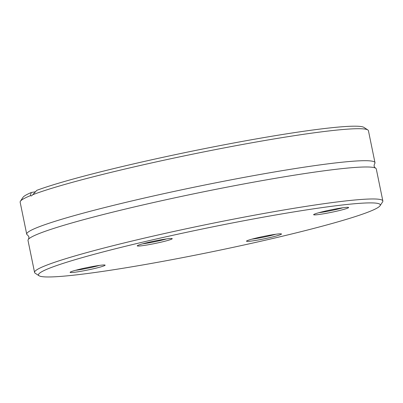 <?xml version="1.0" encoding="UTF-8"?>
<svg xmlns="http://www.w3.org/2000/svg" width="403" height="403" viewBox="0 0 403 403"><rect width="100%" height="100%" fill="white"/><g stroke="black" fill="none" stroke-linecap="round" stroke-linejoin="round"><path stroke-width="0.6" d="M380.034 205.762L382.598 201.893A177.768 12.362 168.4 0 0 382.85 200.961A177.768 12.362 168.4 0 0 238.979 218.099A177.768 12.362 168.4 0 0 45.942 265.461A177.768 12.362 168.4 0 0 34.572 272.453A177.768 12.362 168.4 0 0 35.172 273.214L39.051 275.758A174.474 12.135 -11.6 0 1 49.624 268.151A174.474 12.135 -11.6 0 1 244.933 220.552A174.474 12.135 -11.6 0 1 380.034 205.762A174.474 12.135 -11.6 0 1 211.812 251.82A174.474 12.135 -11.6 0 1 39.051 275.758M324.899 213.565A17.868 1.244 168.4 0 0 348.565 207.439A17.868 1.244 168.4 0 0 330.873 209.887A17.868 1.244 168.4 0 0 313.65 214.608A17.868 1.244 168.4 0 0 324.899 213.565M93.849 266.297A17.868 1.244 168.4 0 0 70.147 272.257A17.868 1.244 168.4 0 0 87.869 269.975A17.868 1.244 168.4 0 0 105.062 265.088A17.868 1.244 168.4 0 0 93.849 266.297M247.644 240.49A17.868 1.244 168.4 0 0 246.525 241.095A17.868 1.244 168.4 0 0 264.252 238.813A17.868 1.244 168.4 0 0 281.44 233.931A17.868 1.244 168.4 0 0 266.438 235.846A17.868 1.244 168.4 0 0 247.644 240.49M171.104 239.377A17.868 1.244 168.4 0 0 172.187 238.596A17.868 1.244 168.4 0 0 154.495 241.049A17.868 1.244 168.4 0 0 137.272 245.765A17.868 1.244 168.4 0 0 151.105 244.248A17.868 1.244 168.4 0 0 171.104 239.377M34.572 272.453L28.009 240.465A177.768 12.362 -11.6 0 1 28.588 239.12A177.768 12.362 -11.6 0 1 199.656 192.609A177.768 12.362 -11.6 0 1 375.218 167.965A177.768 12.362 -11.6 0 1 376.286 168.973L382.85 200.961M30.316 195.687L31.283 192.508A174.474 12.135 168.4 0 0 22.966 197.394L20.402 201.263A177.768 12.362 -11.6 0 1 30.316 195.687L31.399 195.918L32.789 194.709A177.768 12.362 -11.6 0 1 220.28 148.662A177.768 12.362 -11.6 0 1 367.828 129.947A177.768 12.362 -11.6 0 1 368.428 130.703L374.992 162.691A177.768 12.362 -11.6 0 1 374.417 164.031L374.024 166.167L375.223 167.97M27.782 235.191L27.777 235.186A177.768 12.362 -11.6 0 1 26.714 234.183L20.15 202.195A177.768 12.362 -11.6 0 1 20.402 201.263M26.714 234.183A177.768 12.362 -11.6 0 1 198.367 186.327A177.768 12.362 -11.6 0 1 374.992 162.691M367.828 129.947L363.949 127.398A174.474 12.135 168.4 0 0 221.277 145.357A174.474 12.135 168.4 0 0 36.804 190.327L32.789 194.709M31.283 192.508L35.625 191.737M342.933 207.762A16.216 1.128 -11.6 0 1 325.14 211.726A16.216 1.128 -11.6 0 1 318.949 212.683M166.555 238.919A16.216 1.128 -11.6 0 1 142.571 243.84M99.43 265.411A16.216 1.128 -11.6 0 1 75.452 270.332M275.808 234.249A16.216 1.128 -11.6 0 1 251.83 239.17M27.777 235.186L28.976 236.994L28.583 239.125"/></g></svg>
